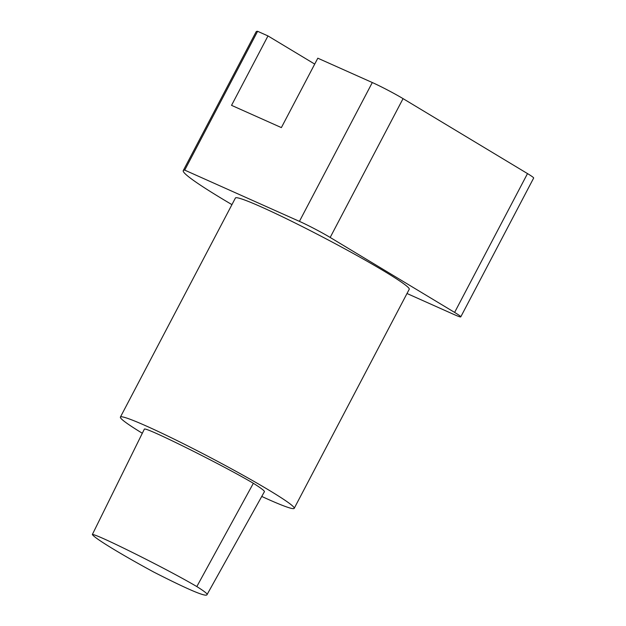 <?xml version="1.0" encoding="UTF-8"?>
<svg xmlns="http://www.w3.org/2000/svg" width="626" height="626" viewBox="0 0 626 626"><rect width="100%" height="100%" fill="white"/><g stroke="black" fill="none" stroke-linecap="round" stroke-linejoin="round"><path stroke-width="0.94" d="M196.822 586.57C204.671 591.5 208.059 594.215 206.987 594.7C205.977 597.181 188.285 589.661 153.918 572.148C122.164 554.957 94.362 538.164 92.343 534.518C94.596 533.962 118.095 545.301 137.25 554.847C156.743 564.629 180.531 576.984 196.822 586.57L253.358 483.288C261.738 488.538 265.369 491.426 264.258 491.95L206.987 594.7M92.343 534.518L144.403 429.029C146.57 428.333 170.968 440.07 191.157 450.133C211.533 460.368 236.456 473.319 253.358 483.288M231.933 204.632A157.087 9.593 27.7 0 1 183.246 170.616A157.087 9.593 27.7 0 1 184.725 170.123L299.424 221.361A24.547 1.495 27.7 0 1 330.176 237.457L454.617 312.413A24.547 1.495 27.7 0 1 460.775 316.866A24.547 1.495 27.7 0 1 454.218 314.596L407.01 293.508M142.313 433.255A98.157 5.994 27.7 0 1 120.395 417.088L235.415 198.004A98.157 5.994 27.7 0 1 261.637 207.081A98.157 5.994 27.7 0 1 357.399 255.768A98.157 5.994 27.7 0 1 409.232 289.267L294.212 508.343A98.157 5.994 27.7 0 1 261.754 496.441M460.775 316.866L533.657 178.042A24.547 1.495 27.7 0 0 527.499 173.59L403.058 98.634A24.547 1.495 27.7 0 0 372.306 82.538L317.812 58.195L281.371 127.602L231.542 105.348L267.983 35.932L314.721 64.087M183.246 170.616L256.128 31.793A157.087 9.593 27.7 0 1 257.607 31.3L184.725 170.123M267.983 35.932L257.607 31.3M120.395 417.088A98.157 5.994 27.7 0 1 146.617 426.157A98.157 5.994 27.7 0 1 242.379 474.852A98.157 5.994 27.7 0 1 294.212 508.343M527.499 173.59L454.617 312.413M403.058 98.634L330.176 237.457M372.306 82.538L299.424 221.361"/></g></svg>

